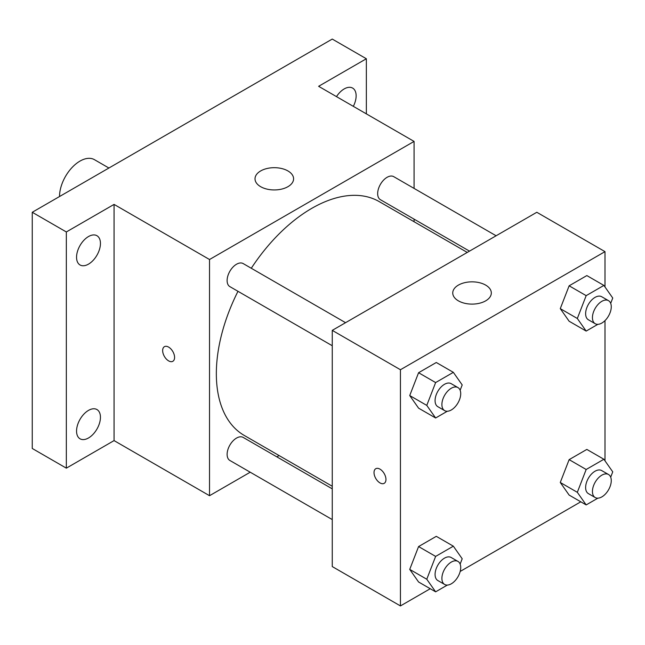 <?xml version="1.0" encoding="UTF-8"?>
<svg xmlns="http://www.w3.org/2000/svg" width="645" height="645" viewBox="0 0 645 645"><rect width="100%" height="100%" fill="white"/><g stroke="black" fill="none" stroke-linecap="round" stroke-linejoin="round"><path stroke-width="0.97" d="M108.908 168.023L94.444 159.67A28.928 16.706 120 0 0 72.151 167.418A28.928 16.706 120 0 0 59.525 196.531M250.22 472.213L209.528 495.707L114.068 440.6L66.338 468.157L32.25 448.469L32.25 212.278L332.256 39.071L366.352 58.751L366.352 113.859M279.083 455.555L276.834 456.845M88.502 437.979A16.891 9.756 -60 0 1 80.053 438.81A16.891 9.756 -60 0 1 77.465 425.273A16.891 9.756 -60 0 1 88.502 410.389A16.891 9.756 -60 0 1 96.952 409.551A16.891 9.756 -60 0 1 99.54 423.088A16.891 9.756 -60 0 1 88.502 437.979M88.502 264.136A16.891 9.756 -60 0 1 80.053 264.974A16.891 9.756 -60 0 1 77.465 251.437A16.891 9.756 -60 0 1 88.502 236.546A16.891 9.756 -60 0 1 96.952 235.715A16.891 9.756 -60 0 1 99.54 249.252A16.891 9.756 -60 0 1 88.502 264.136M114.068 440.6L114.068 204.401L66.338 231.958L32.25 212.278M66.338 468.157L66.338 231.958M209.528 495.707L209.528 259.516L114.068 204.401M209.528 259.516L414.074 141.416L318.622 86.309L366.352 58.751M260.661 186.687A19.286 11.134 180 0 1 255.017 178.818A19.286 11.134 180 0 1 274.302 167.684A19.286 11.134 180 0 1 293.588 178.818A19.286 11.134 180 0 1 281.68 189.098A19.286 11.134 180 0 1 260.661 186.687M336.488 96.621A16.891 9.756 -60 0 1 344.188 88.929A16.891 9.756 -60 0 1 352.638 88.091A16.891 9.756 -60 0 1 353.323 106.344M237.981 291.306A134.999 77.94 120 0 0 216.341 373.673A134.999 77.94 120 0 0 244.302 435.472L332.256 486.249M467.254 252.429L379.3 201.651A134.999 77.94 120 0 0 251.284 268.256M414.074 141.416L414.074 188.405M414.074 219.139L414.074 221.735M496.11 235.772L393.732 176.657A13.303 7.684 120 0 0 383.477 180.229A13.303 7.684 120 0 0 377.664 193.613A13.303 7.684 120 0 0 380.421 199.708L469.496 251.139M332.256 488.846L243.181 437.415A13.303 7.684 120 0 0 232.926 440.987A13.303 7.684 120 0 0 227.121 454.378A13.303 7.684 120 0 0 229.878 460.466L332.256 519.58M332.256 345.736L229.878 286.63A13.303 7.684 -60 0 1 229.87 271.263A13.303 7.684 -60 0 1 243.181 263.579L345.567 322.685M174.585 357.435A8.433 4.87 60 0 1 172.836 361.297A8.433 4.87 60 0 1 164.394 356.427A8.433 4.87 60 0 1 164.394 346.688A8.433 4.87 60 0 1 170.901 348.945A8.433 4.87 60 0 1 174.585 357.435M172.836 361.297A8.433 4.87 60 0 1 164.402 356.427A8.433 4.87 60 0 1 164.402 346.688M430.239 588.724L400.44 605.929L332.256 566.568L332.256 330.369L536.809 212.278L604.994 251.639L604.994 286.985M580.79 501.81L460.175 571.446M569.132 321.234L560.271 308.632L569.132 285.808L586.845 275.576L569.132 285.808L560.271 308.632L569.132 321.234L586.176 331.079L577.323 318.477L586.176 295.644L603.889 285.421L612.75 298.022L610.686 303.344M418.581 581.992L409.728 569.39L418.581 546.565L436.294 536.334L418.581 546.565L409.728 569.39L418.581 581.992L435.633 591.836L426.772 579.234L435.633 556.409L453.346 546.178L462.199 558.78L460.135 564.101M604.994 320.621L604.994 460.82M400.44 605.929L400.44 369.738L604.994 251.639M569.132 495.078L560.271 482.476L569.132 459.643L586.845 449.42L569.132 459.643L560.271 482.476L569.132 495.078L586.176 504.914L577.323 492.312L586.176 469.487L603.889 459.256L612.75 471.858L610.686 477.179M418.581 408.156L409.728 395.554L418.581 372.721L436.294 362.498L418.581 372.721L409.728 395.554L418.581 408.156L435.633 417.992L426.772 405.391L435.633 382.566L453.346 372.342L462.199 384.936L460.135 390.257M400.44 369.738L332.256 330.369M458.393 300.844A19.286 11.134 180 0 1 452.75 292.975A19.286 11.134 180 0 1 472.035 281.841A19.286 11.134 180 0 1 491.321 292.975A19.286 11.134 180 0 1 479.412 303.263A19.286 11.134 180 0 1 458.393 300.844M385.952 479.469A8.433 4.87 60 0 1 384.202 483.331A8.433 4.87 60 0 1 375.769 478.461A8.433 4.87 60 0 1 375.769 468.722A8.433 4.87 60 0 1 382.267 470.979A8.433 4.87 60 0 1 385.952 479.469M384.21 483.331A8.433 4.87 60 0 1 375.769 478.461A8.433 4.87 60 0 1 375.769 468.713M447.316 411.244L435.633 417.992M457.958 387.581L451.137 383.646A13.303 7.684 120 0 0 440.89 387.21A13.303 7.684 120 0 0 435.077 400.601A13.303 7.684 120 0 0 437.834 406.689L444.655 410.631A13.303 7.684 120 0 0 457.958 402.948A13.303 7.684 120 0 0 457.958 387.581A13.303 7.684 120 0 0 447.703 391.144A13.303 7.684 120 0 0 441.898 404.536A13.303 7.684 120 0 0 444.655 410.631M426.772 405.391L409.728 395.554M435.633 382.566L418.581 372.721M453.346 372.342L436.294 362.498M597.867 324.33L586.176 331.079M608.509 300.659L601.688 296.724A13.303 7.684 120 0 0 591.433 300.288A13.303 7.684 120 0 0 585.628 313.68A13.303 7.684 120 0 0 588.385 319.775L595.198 323.709A13.303 7.684 120 0 0 608.509 316.026A13.303 7.684 120 0 0 608.509 300.659A13.303 7.684 120 0 0 598.254 304.222A13.303 7.684 120 0 0 592.441 317.614A13.303 7.684 120 0 0 595.198 323.709M577.323 318.477L560.271 308.632M586.176 295.644L569.132 285.808M603.889 285.421L586.845 275.576M447.316 585.088L435.633 591.836M457.958 561.416L451.137 557.482A13.303 7.684 120 0 0 440.89 561.045A13.303 7.684 120 0 0 435.077 574.437A13.303 7.684 120 0 0 437.834 580.532L444.655 584.467A13.303 7.684 120 0 0 457.958 576.783A13.303 7.684 120 0 0 457.958 561.416A13.303 7.684 120 0 0 447.703 564.988A13.303 7.684 120 0 0 441.898 578.38A13.303 7.684 120 0 0 444.655 584.467M426.772 579.234L409.728 569.39M435.633 556.409L418.581 546.565M453.346 546.178L436.294 536.334M597.867 498.166L586.176 504.914M608.509 474.502L601.688 470.568A13.303 7.684 120 0 0 591.433 474.131A13.303 7.684 120 0 0 585.628 487.523A13.303 7.684 120 0 0 588.385 493.61L595.198 497.545A13.303 7.684 120 0 0 608.509 489.869A13.303 7.684 120 0 0 608.509 474.502A13.303 7.684 120 0 0 598.254 478.066A13.303 7.684 120 0 0 592.441 491.458A13.303 7.684 120 0 0 595.198 497.545M577.323 492.312L560.271 482.476M586.176 469.487L569.132 459.643M603.889 459.256L586.845 449.42"/></g></svg>
